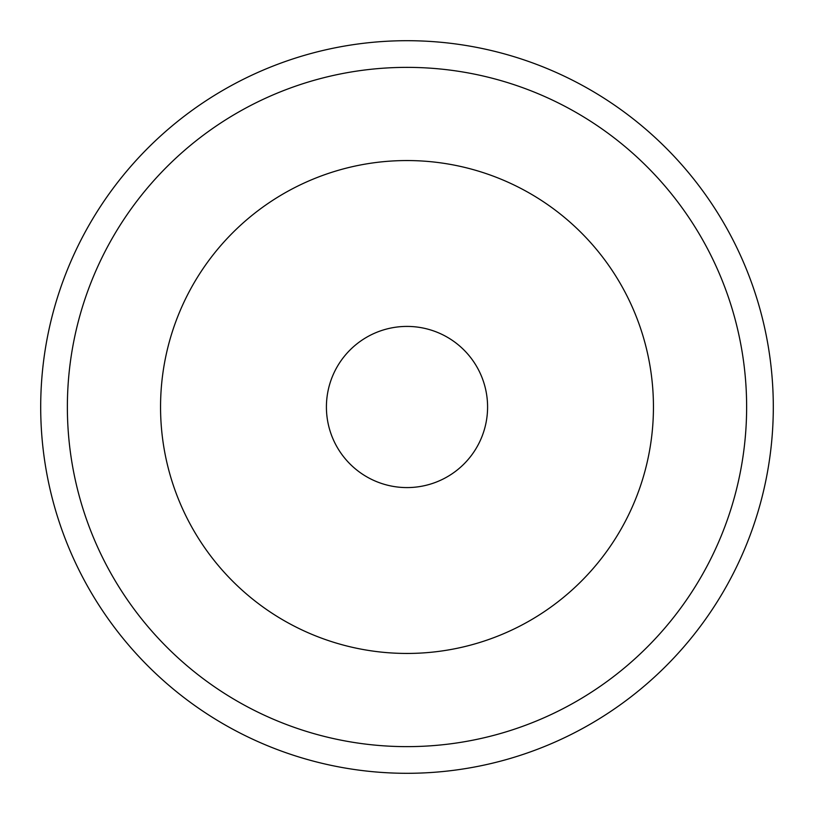 <?xml version="1.0" encoding="UTF-8"?>
<svg xmlns="http://www.w3.org/2000/svg" width="814" height="814" viewBox="0 0 814 814"><rect width="100%" height="100%" fill="white"/><g stroke="black" fill="none" stroke-linecap="round" stroke-linejoin="round"><path stroke-width="1.22" d="M407 487.586A80.586 80.586 0 0 1 326.414 407A80.586 80.586 0 0 1 407 326.414A80.586 80.586 0 0 1 487.586 407A80.586 80.586 0 0 1 407 487.586M407 653.449A246.449 246.449 0 0 1 160.551 407A246.449 246.449 0 0 1 407 160.551A246.449 246.449 0 0 1 653.449 407A246.449 246.449 0 0 1 407 653.449M407 746.631A339.631 339.631 0 0 1 67.369 407A339.631 339.631 0 0 1 407 67.369A339.631 339.631 0 0 1 746.631 407A339.631 339.631 0 0 1 407 746.631M407 40.7A366.3 366.3 0 0 1 773.3 407A366.3 366.3 0 0 1 407 773.3A366.3 366.3 0 0 1 40.7 407A366.3 366.3 0 0 1 407 40.7"/></g></svg>
